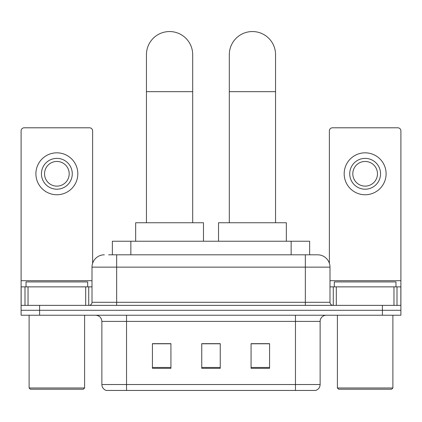 <?xml version="1.0" encoding="UTF-8"?>
<svg xmlns="http://www.w3.org/2000/svg" width="422" height="422" viewBox="0 0 422 422"><rect width="100%" height="100%" fill="white"/><g stroke="black" fill="none" stroke-linecap="round" stroke-linejoin="round"><path stroke-width="0.63" d="M112.363 254.809L112.363 241.242L309.637 241.242L309.637 254.809M108.934 254.809L317.476 254.809M108.654 254.809L116.667 254.809L116.667 267.137L92.007 267.137L92.007 302.284A3.081 3.081 0 0 1 88.921 305.364M104.334 254.809A12.333 12.333 0 0 0 92.007 267.137M317.666 254.809A12.333 12.333 0 0 1 329.993 267.137L329.993 302.284C330.178 304.156 331.207 305.18 333.079 305.364M39.594 305.364L21.1 305.364L21.1 310.297L39.594 310.297L21.1 310.297L21.1 315.229L39.594 315.229L39.594 310.297L382.406 310.297L39.594 310.297L39.594 305.364L382.406 305.364L382.406 310.297L400.9 310.297L382.406 310.297L382.406 315.229L39.594 315.229M382.406 315.229L400.9 315.229L400.9 286.865L400.9 305.364L382.406 305.364M320.129 384.532C319.96 387.486 318.478 389.459 315.693 390.45L295.469 390.45L295.469 384.532L320.129 384.532L320.129 321.395A6.166 6.166 0 0 1 326.296 315.229M101.871 384.532L126.531 384.532L126.531 390.45L295.469 390.45L106.307 390.45A6.166 6.166 0 0 1 101.871 384.532L101.871 321.395C101.502 317.65 99.45 315.593 95.704 315.229M269.574 368.316L269.574 343.65L251.074 343.65L251.074 368.316L269.574 368.316M170.926 368.316L170.926 343.65L152.426 343.65L152.426 368.316L170.926 368.316M220.247 368.316L220.247 343.65L201.753 343.65L201.753 368.316L220.247 368.316M220.247 343.777L201.753 343.777M170.926 343.777L152.426 343.777M269.574 343.777L251.074 343.777M85.687 305.364L85.687 286.865L28.037 286.865L28.037 305.364M92.618 263.286L92.618 130.878A3.081 3.081 0 0 0 89.538 127.797L24.181 127.797A3.081 3.081 0 0 0 21.1 130.878L21.1 286.865L28.037 286.865M85.687 286.865L92.007 286.865M21.1 305.364L21.1 286.865M56.859 158.377A15.414 15.414 0 0 0 41.446 173.79A15.414 15.414 0 0 0 56.859 189.204A15.414 15.414 0 0 0 72.273 173.79A15.414 15.414 0 0 0 56.859 158.377M56.859 161.457A12.333 12.333 0 0 0 44.532 173.79A12.333 12.333 0 0 0 56.859 186.123A12.333 12.333 0 0 0 69.192 173.79A12.333 12.333 0 0 0 56.859 161.457M56.859 194.753A20.963 20.963 0 0 0 77.822 173.79A20.963 20.963 0 0 0 56.859 152.827A20.963 20.963 0 0 0 35.896 173.79A20.963 20.963 0 0 0 56.859 194.753M83.371 389.216L30.347 389.216L29.113 387.982L84.606 387.982L83.371 389.216M29.113 315.229L29.113 387.982M84.606 315.229L84.606 387.982M87.686 286.865L87.686 281.933L26.032 281.933L26.032 286.865M146.445 222.747L146.445 54.67A23.12 23.12 0 0 1 169.565 31.55A23.12 23.12 0 0 1 192.69 54.67A23.12 23.12 0 0 0 169.565 31.55M192.69 222.747L192.69 54.67M203.478 241.242L203.478 222.747L135.657 222.747L135.657 241.242M229.31 222.747L229.31 54.67A23.12 23.12 0 0 1 252.435 31.55A23.12 23.12 0 0 1 275.555 54.67A23.12 23.12 0 0 0 252.435 31.55M275.555 222.747L275.555 54.67M286.343 241.242L286.343 222.747L218.522 222.747L218.522 241.242M393.963 305.364L393.963 286.865L336.313 286.865L336.313 305.364M393.963 286.865L400.9 286.865L400.9 130.878A3.081 3.081 0 0 0 397.819 127.797L332.462 127.797A3.081 3.081 0 0 0 329.382 130.878L329.382 263.286M329.993 286.865L336.313 286.865M365.141 158.377A15.414 15.414 0 0 0 349.727 173.79A15.414 15.414 0 0 0 365.141 189.204A15.414 15.414 0 0 0 380.554 173.79A15.414 15.414 0 0 0 365.141 158.377M365.141 161.457A12.333 12.333 0 0 0 352.808 173.79A12.333 12.333 0 0 0 365.141 186.123A12.333 12.333 0 0 0 377.468 173.79A12.333 12.333 0 0 0 365.141 161.457M365.141 194.753A20.963 20.963 0 0 0 386.104 173.79A20.963 20.963 0 0 0 365.141 152.827A20.963 20.963 0 0 0 344.178 173.79A20.963 20.963 0 0 0 365.141 194.753M391.653 389.216L338.629 389.216L337.394 387.982L392.887 387.982L391.653 389.216M337.394 315.229L337.394 387.982M392.887 315.229L392.887 387.982M395.968 286.865L395.968 281.933L334.314 281.933L334.314 286.865M130.857 254.809L130.857 241.242M291.143 254.809L291.143 241.242M116.667 305.364L116.667 302.284L329.993 302.284M92.007 302.284L116.667 302.284L116.667 267.137L305.333 267.137L305.333 305.364M329.993 267.137L305.333 267.137L305.333 254.809M295.469 315.229L295.469 321.395L101.871 321.395M320.129 321.395L295.469 321.395L295.469 384.532L126.531 384.532L126.531 315.229M220.247 367.457L201.753 367.457M170.926 367.457L152.426 367.457M269.574 367.457L251.074 367.457M92.007 280.704L21.1 280.704M88.72 286.865L88.72 305.364M21.147 286.865L21.147 305.364M24.998 305.364L24.998 286.865M146.445 91.664L192.69 91.664M229.31 91.664L275.555 91.664M400.9 280.704L329.993 280.704M400.853 305.364L400.853 286.865M397.002 286.865L397.002 305.364M333.28 305.364L333.28 286.865"/></g></svg>
